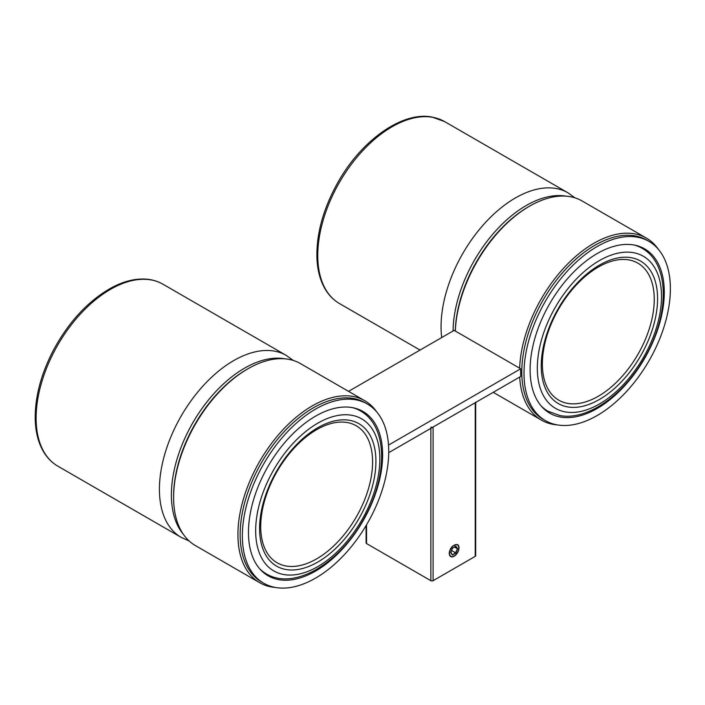 <?xml version="1.0" encoding="UTF-8"?>
<svg xmlns="http://www.w3.org/2000/svg" width="705" height="705" viewBox="0 0 705 705"><rect width="100%" height="100%" fill="white"/><g stroke="black" fill="none" stroke-linecap="round" stroke-linejoin="round"><path stroke-width="1.06" d="M449.49 553.293A6.583 3.807 120 0 0 450.856 556.307A6.583 3.807 120 0 0 455.932 554.544A6.583 3.807 120 0 0 458.805 547.917A6.583 3.807 120 0 0 457.448 544.903A6.583 3.807 120 0 0 452.372 546.666A6.583 3.807 120 0 0 449.49 553.293M366.089 525.551L366.089 542.921A1.569 0.908 0 0 0 366.547 543.564L430.87 580.7A1.569 0.908 0 0 0 433.082 580.7L475.223 556.368A1.569 0.908 0 0 0 475.681 555.725L475.681 402.449M430.87 427.045A1.569 0.908 0 0 0 433.082 427.045L475.223 402.722A1.569 0.908 0 0 0 475.681 402.079M452.769 545.996A6.9 3.983 120 0 0 449.323 554.201A6.9 3.983 120 0 0 454.152 556.236A6.9 3.983 120 0 0 459.034 547.785A6.9 3.983 120 0 0 457.087 544.41L452.769 545.996M454.452 547.08L457.131 548.631L455.58 546.428M451.588 550.473L455.879 553.064L452.425 555.064L450.698 552.605L452.328 548.199M450.821 552.456L452.425 555.064L455.527 552.755L457.607 548.613L455.879 553.064M457.607 548.613L455.879 546.155L452.425 548.146L455.527 546.349M388.517 445.093L520.687 368.786L454.152 330.372L348.534 391.354M520.687 368.786L520.687 376.47L388.719 452.663M647.824 240.766A103.503 59.758 120 0 0 594.976 245.225A103.503 59.758 120 0 0 527.067 337.439A103.503 59.758 120 0 0 544.348 419.986M557.179 424.877A105.071 60.665 -60 0 1 541.334 420.083A105.071 60.665 -60 0 1 519.708 377.034M519.647 368.186A105.071 60.665 -60 0 1 593.866 243.304A105.071 60.665 -60 0 1 646.406 238.105A105.071 60.665 -60 0 1 658.47 249.429M528.997 206.503A103.503 59.758 120 0 0 455.289 331.033A103.503 59.758 -60 0 1 528.442 206.821A103.503 59.758 -60 0 1 528.45 206.812L529.552 206.177A105.071 60.665 120 0 0 455.333 331.059M646.406 238.105L582.092 200.969A105.071 60.665 120 0 0 529.552 206.177L528.442 206.821M366.168 403.375A103.503 59.758 120 0 0 313.328 407.842A103.503 59.758 120 0 0 245.419 500.057A103.503 59.758 120 0 0 262.701 582.603M275.523 587.485A105.071 60.665 -60 0 1 259.687 582.7A105.071 60.665 -60 0 1 243.577 498.505A105.071 60.665 -60 0 1 312.218 405.921A105.071 60.665 -60 0 1 364.749 400.713A105.071 60.665 -60 0 1 376.814 412.037M173.606 497.466L173.606 496.188A103.503 59.758 -60 0 1 246.794 369.429L247.904 368.786A105.071 60.665 120 0 0 173.606 497.466A105.071 60.665 120 0 0 195.373 545.564L259.687 582.7M364.749 400.713L300.436 363.586A105.071 60.665 120 0 0 247.904 368.786L246.794 369.429M284.6 358.792A103.503 59.758 120 0 0 263.37 360.132A103.503 59.758 120 0 0 185.265 437.382A103.503 59.758 120 0 0 183.3 534.24M247.349 369.112A103.503 59.758 120 0 0 173.606 496.822M367.296 403.991L365.075 402.714A103.503 59.758 120 0 0 332.125 399.823A103.503 59.758 120 0 0 249.905 486.785A103.503 59.758 120 0 0 261.573 581.977L263.793 583.264A103.503 59.758 120 0 0 296.743 586.155A103.503 59.758 120 0 0 378.964 499.193A103.503 59.758 120 0 0 367.296 403.991A103.503 59.758 120 0 0 334.337 401.101A103.503 59.758 120 0 0 252.126 488.063A103.503 59.758 120 0 0 263.793 583.264M298.312 578.444A94.875 54.778 120 0 0 373.676 498.726A94.875 54.778 120 0 0 362.978 411.464A94.875 54.778 120 0 0 332.778 408.812A94.875 54.778 120 0 0 257.413 488.53A94.875 54.778 120 0 0 268.103 575.791A94.875 54.778 120 0 0 298.312 578.444M361.33 514.253A82.265 47.499 -60 0 1 279.224 567.472A82.265 47.499 -60 0 1 274.192 475.558A82.265 47.499 -60 0 1 356.298 422.348A82.265 47.499 -60 0 1 361.33 514.253M358.554 512.87A79.11 45.675 -60 0 1 279.594 564.044A79.11 45.675 -60 0 1 274.756 475.663A79.11 45.675 -60 0 1 353.716 424.489A79.11 45.675 -60 0 1 358.554 512.87M566.247 196.184A103.503 59.758 120 0 0 545.027 197.515A103.503 59.758 120 0 0 453.051 331.015M648.944 241.383L646.732 240.105A103.503 59.758 120 0 0 613.773 237.215A103.503 59.758 120 0 0 531.561 324.168A103.503 59.758 120 0 0 543.229 419.369L545.45 420.647A103.503 59.758 120 0 0 578.4 423.538A103.503 59.758 120 0 0 660.611 336.576A103.503 59.758 120 0 0 648.944 241.383A103.503 59.758 120 0 0 615.994 238.493A103.503 59.758 120 0 0 533.782 325.454A103.503 59.758 120 0 0 545.45 420.647M579.968 415.827A94.875 54.778 120 0 0 655.333 336.118A94.875 54.778 120 0 0 644.634 248.856A94.875 54.778 120 0 0 614.425 246.204A94.875 54.778 120 0 0 539.061 325.913A94.875 54.778 120 0 0 549.759 413.183A94.875 54.778 120 0 0 579.968 415.827M567.596 406.9A82.265 47.499 -60 0 1 550.72 323.674A82.265 47.499 -60 0 1 631.231 257.695A82.265 47.499 -60 0 1 648.106 340.92A82.265 47.499 -60 0 1 567.596 406.9M567.71 403.392A79.11 45.675 -60 0 1 551.477 323.366A79.11 45.675 -60 0 1 628.904 259.916A79.11 45.675 -60 0 1 645.137 339.951A79.11 45.675 -60 0 1 567.71 403.392M366.547 524.776L366.547 543.564M430.87 428.323L430.87 580.7M433.082 427.045L433.082 580.7M475.223 402.722L475.223 556.368M189.151 541.008L181.176 537.369A105.071 60.665 -60 0 1 178.057 421.669A105.071 60.665 -60 0 1 286.239 355.39L162.934 284.194C157.629 281.154 151.742 279.444 145.265 279.074C134.664 278.554 123.516 281.392 111.813 287.596C88.601 300.497 69.213 321.207 53.642 349.742C40.872 374.214 34.739 397.708 35.25 420.206C35.726 433.443 38.845 444.52 44.6 453.438C48.151 458.858 52.575 463.106 57.872 466.181A105.071 60.665 -60 0 1 54.752 350.482A105.071 60.665 -60 0 1 162.934 284.194M271.249 474.253A87.817 50.698 -60 0 1 358.907 417.448A87.817 50.698 -60 0 1 364.274 515.558A87.817 50.698 -60 0 1 276.616 572.363A87.817 50.698 -60 0 1 271.249 474.253M352.57 407.649A94.091 54.32 -60 0 1 360.37 410.865L356.501 408.627M360.37 410.865C387.68 426.111 387.909 474.544 365.375 515.945C341.951 561.365 295.325 591.336 266.279 573.835A94.091 54.32 -60 0 1 259.599 568.679M441.709 337.554A105.071 60.665 -60 0 1 475.778 234.025A105.071 60.665 -60 0 1 555.998 188.491A105.071 60.665 -60 0 1 567.895 192.773L444.591 121.586L432.024 117.056C402.396 111.134 361.524 140.242 337.977 182.269C323.445 208.239 316.413 233.346 316.906 257.598C317.382 270.835 320.502 281.912 326.256 290.83C329.808 296.25 334.232 300.497 339.519 303.573A105.071 60.665 -60 0 1 334.382 191.795A105.071 60.665 -60 0 1 432.694 117.303A105.071 60.665 -60 0 1 444.591 121.586M633.381 252.663A87.817 50.698 -60 0 1 651.402 341.502A87.817 50.698 -60 0 1 565.454 411.931A87.817 50.698 -60 0 1 547.433 323.093A87.817 50.698 -60 0 1 633.381 252.663M634.218 245.04A94.091 54.32 -60 0 1 642.026 248.248L638.157 246.019M642.026 248.248C670.596 264.119 669.353 316.192 644.132 358.554C623.123 395.249 587.485 420.814 559.92 415.545L547.935 411.218A94.091 54.32 -60 0 1 541.255 406.071M452.46 548.226L450.803 552.491M450.83 552.429L452.399 554.668M455.721 546.349L452.451 548.234M541.334 420.083L493.236 392.315M293.377 360.484L286.239 355.39M266.279 573.835L262.41 571.596M181.176 537.369L57.872 466.181M575.033 197.867L567.895 192.773M547.935 411.218L544.066 408.988M420.048 350.068L339.519 303.573"/></g></svg>
